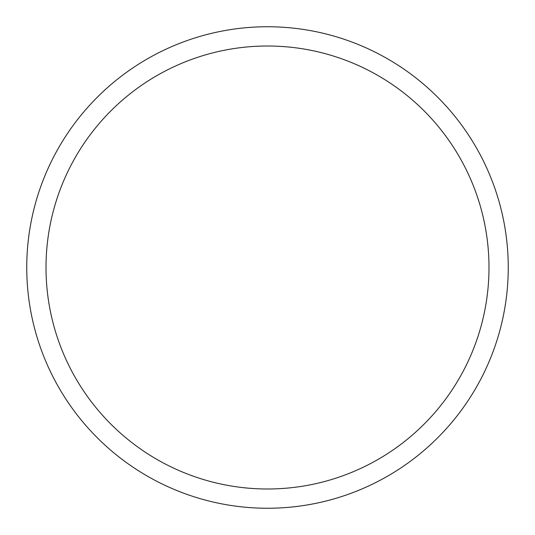 <?xml version="1.0" encoding="UTF-8"?>
<svg xmlns="http://www.w3.org/2000/svg" width="535" height="535" viewBox="0 0 535 535"><rect width="100%" height="100%" fill="white"/><g stroke="black" fill="none" stroke-linecap="round" stroke-linejoin="round"><path stroke-width="0.8" d="M508.25 267.5A240.75 240.75 0 0 0 267.5 26.75A240.75 240.75 0 0 0 26.75 267.5A240.75 240.75 0 0 0 267.5 508.25A240.75 240.75 0 0 0 508.25 267.5M488.99 267.5A221.49 221.49 0 0 0 267.5 46.01A221.49 221.49 0 0 0 46.01 267.5A221.49 221.49 0 0 0 267.5 488.99A221.49 221.49 0 0 0 488.99 267.5"/></g></svg>
